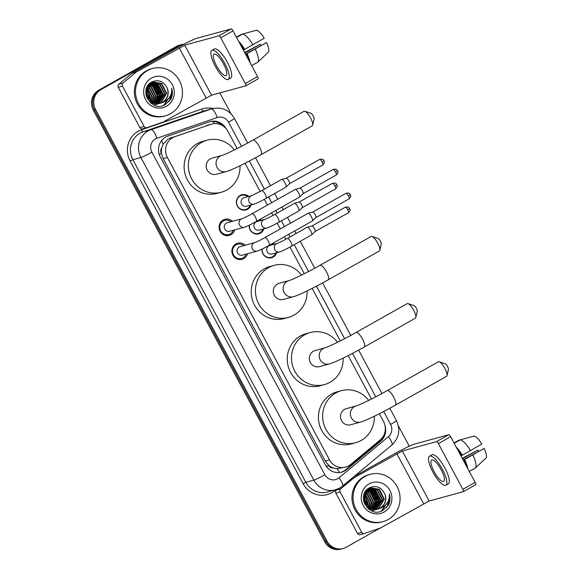<?xml version="1.0" encoding="UTF-8"?>
<svg xmlns="http://www.w3.org/2000/svg" width="578" height="578" viewBox="0 0 578 578"><rect width="100%" height="100%" fill="white"/><g stroke="black" fill="none" stroke-linecap="round" stroke-linejoin="round"><path stroke-width="0.87" d="M272.903 243.23A7.846 7.492 -105.3 0 1 274.326 244.234M276.652 252.745A7.846 7.492 -105.3 0 1 262.036 249.082M260.093 219.337A7.846 7.492 -105.3 0 1 261.509 220.341M263.843 228.859A7.846 7.492 -105.3 0 1 249.226 225.189M251.025 204.966A7.846 7.492 -105.3 0 1 236.951 205.19A7.846 7.492 -105.3 0 1 248.699 196.448M247.557 253.749A8.352 7.969 -105.3 0 1 243.808 258.612A8.352 7.969 -105.3 0 1 242.074 259.327A8.352 7.969 -105.3 0 1 232.493 254.306A8.352 7.969 -105.3 0 1 235.932 243.93A8.352 7.969 -105.3 0 1 237.666 243.222A8.352 7.969 -105.3 0 1 245.231 245.231M234.747 229.856A8.352 7.969 -105.3 0 1 230.99 234.719A8.352 7.969 -105.3 0 1 229.256 235.434A8.352 7.969 -105.3 0 1 219.683 230.412A8.352 7.969 -105.3 0 1 223.122 220.037A8.352 7.969 -105.3 0 1 224.856 219.329A8.352 7.969 -105.3 0 1 232.421 221.338M237.153 148.553L227.92 131.322A14.717 14.053 74.7 0 0 211.765 124.046L168.169 138.908L163.112 144.247L161.732 147.961A4.906 4.682 74.7 0 0 161.37 153.336A14.717 1.019 151.8 0 1 159.282 154.499M211.765 124.046A14.717 14.053 74.7 0 0 210.941 124.299L174.953 136.661A14.717 14.053 74.7 0 0 172.721 137.665A14.717 14.053 74.7 0 0 167.382 157.519L329.482 459.828A14.717 14.053 74.7 0 0 345.637 467.103A14.717 14.053 74.7 0 0 350.716 464.452L380.18 439.923A14.717 14.053 74.7 0 0 383.489 421.463L379.349 413.74M333.318 467.956A14.717 14.053 -105.3 0 1 328.564 465.167L328.687 465.391A4.906 4.682 74.7 0 0 333.318 467.956L337.104 468.729L345.637 467.103M161.37 153.336L161.486 153.567A14.717 14.053 -105.3 0 1 161.732 147.961M161.486 153.567L163.155 158.675L325.248 460.984L328.564 465.167M371.466 399.037L348.173 355.6M340.29 340.897L312.149 288.408M304.266 273.705L289.983 247.066M285.807 239.285L284.434 236.727M280.265 228.946L277.173 223.173M272.997 215.392L271.624 212.834M267.448 205.053L264.356 199.287M260.187 191.499L245.036 163.256M380.223 528.075L346.244 547.229A14.717 14.053 -105.3 0 1 343.188 548.486L342.068 548.789A14.717 14.053 -105.3 0 1 325.913 541.514L94.431 109.806A14.717 14.053 -105.3 0 1 99.77 89.951L177.497 46.146A14.717 14.053 -105.3 0 1 180.553 44.889A14.717 14.053 -105.3 0 0 177.497 46.146L99.77 89.951A14.717 14.053 -105.3 0 0 94.431 109.806L325.913 541.514A14.717 14.053 -105.3 0 0 342.068 548.789L340.941 549.1A14.717 14.053 -105.3 0 1 324.785 541.824L93.304 110.116A14.717 14.053 -105.3 0 1 98.643 90.262L176.369 46.457A14.717 14.053 -105.3 0 1 179.426 45.2L181.68 44.585A14.717 14.053 -105.3 0 1 183.977 44.166M226.193 128.771A14.717 14.053 74.7 0 0 210.11 121.611A14.717 14.053 74.7 0 0 209.287 121.864L167.902 136.083A14.717 14.053 74.7 0 0 165.662 137.087A14.717 14.053 74.7 0 0 160.33 156.941L325.436 464.864A14.717 14.053 74.7 0 0 341.591 472.147A14.717 14.053 74.7 0 0 346.67 469.488L380.555 441.281A14.717 14.053 74.7 0 0 384.934 425.321M388.387 504.76A19.623 18.734 -105.3 0 1 388.235 505.389M170.785 98.932A19.623 18.734 -105.3 0 1 170.626 99.561M343.188 548.486A14.717 14.053 -105.3 0 1 327.04 541.203L95.558 109.502A14.717 14.053 -105.3 0 1 100.897 89.648L178.624 45.843A14.717 14.053 -105.3 0 1 181.68 44.585M219.85 92.921L231.063 113.837M398.35 425.834L409.282 446.216M383.611 435.682A14.717 14.053 -105.3 0 1 379.428 441.592L345.543 469.798A14.717 14.053 -105.3 0 1 341.02 472.284M209.547 121.777A14.717 14.053 -105.3 0 1 222.357 125.505M142.73 128.786A2.449 2.341 -105.3 0 1 139.898 127.615L144.117 126.459L122.5 86.136L118.273 87.292A2.449 2.341 -105.3 0 1 118.83 84.215L131.878 73.348A2.449 2.341 -105.3 0 1 132.218 73.117L174.989 49.007A19.623 1.366 151.8 0 1 196.982 38.249L231.178 28.9A2.449 0.708 60.6 0 1 233.035 30.865L220.767 37.78A2.449 0.708 -119.4 0 0 218.903 35.814L184.714 45.163L136.437 71.961A2.449 2.341 74.7 0 0 136.097 72.192L123.049 83.059A2.449 2.341 74.7 0 0 122.5 86.136M139.898 127.615L118.273 87.292M144.117 126.459A2.449 2.341 74.7 0 0 146.949 127.63L162.888 122.16A2.449 2.341 74.7 0 0 163.263 121.987L211.534 95.189L245.729 85.847A2.449 0.708 -119.4 0 0 245.78 85.826A2.449 0.708 -119.4 0 0 245.274 83.492L257.55 76.578L233.035 30.865M257.55 76.578A2.449 0.708 60.6 0 1 258.048 78.911A2.449 0.708 60.6 0 1 258.005 78.926L245.816 85.797M245.274 83.492L220.767 37.78M223.585 63.927A12.261 3.547 -119.4 0 0 214.048 54.209A12.261 3.547 -119.4 0 0 216.555 65.856A12.261 3.547 -119.4 0 0 226.092 75.573A12.261 3.547 -119.4 0 0 223.585 63.927M248.836 60.329A14.226 4.111 -119.4 0 0 246.517 53.956L266.545 42.548L245.52 54.144M245.679 54.433L246.517 53.956M228.259 79.424L230.716 78.037A16.675 4.826 -119.4 0 0 227.306 62.2A16.675 4.826 -119.4 0 0 214.337 48.978L211.88 50.358A16.675 4.826 -119.4 0 0 215.283 66.203A16.675 4.826 -119.4 0 0 228.259 79.424A16.675 4.826 -119.4 0 0 224.856 63.58A16.675 4.826 -119.4 0 0 211.88 50.358M250.144 62.764A16.191 4.682 -119.4 0 0 247.088 53.805M255.194 30.569L241.279 34.413L236.409 37.158M244.87 52.93L260.23 44.275L244.646 52.519M266.545 42.548A12.752 3.685 -119.4 0 1 268.402 52.186L257.774 62.164L251.668 65.61M257.774 62.164A16.191 4.682 -119.4 0 0 255.274 49.195M260.23 44.275A9.812 2.839 -119.4 0 0 260.996 45.424M252.954 44.882A16.191 4.682 -119.4 0 0 242.688 34.03L256.603 30.179A12.752 3.685 -119.4 0 1 264.233 38.235L243.367 50.12M244.205 49.65A14.226 4.111 -119.4 0 0 239.978 43.805M244.776 49.491A16.191 4.682 -119.4 0 0 238.671 41.37M236.583 37.469L242.688 34.03M170.539 113.722A24.529 23.416 -105.3 0 1 165.445 115.817A24.529 23.416 -105.3 0 1 137.304 101.071A24.529 23.416 -105.3 0 1 147.419 70.595A24.529 23.416 -105.3 0 1 152.513 68.5A24.529 23.416 -105.3 0 1 180.654 83.246A24.529 23.416 -105.3 0 1 170.539 113.722M165.445 115.817L164.318 116.127A24.529 23.416 -105.3 0 1 136.184 101.381A24.529 23.416 -105.3 0 1 146.292 70.899A24.529 23.416 -105.3 0 1 151.385 68.804L152.513 68.5M159.318 103.491L160.583 102.891L166.276 93.426L161.349 83.6L153.488 82.17M153.264 82.228L151.024 83.16L145.931 92.458L151.458 102.125L160.005 103.368L162.042 102.674A11.083 10.585 -105.3 0 0 162.801 102.292A11.083 10.585 -105.3 0 0 167.165 88.037C163.791 81.411 158.784 79.331 152.159 81.809C137.499 88.759 151.205 113.05 165.077 104.697L170.821 99.243C172.555 95.695 172.851 91.996 171.709 88.138C172.143 95.038 169.217 99.799 162.931 102.429L162.042 102.674M159.55 103.455L161.031 102.768L166.724 93.304L161.797 83.478L153.712 82.105L151.472 83.037L146.379 92.335L151.898 102.003L160.453 103.245M158.386 103.599L164.492 93.918L159.564 84.085L152.614 82.481M152.382 82.517L151.703 82.654M158.625 103.578L164.94 93.795L160.012 83.962L152.83 82.394M151.927 82.596L149.63 83.557M156.602 104.091L157.223 103.751M157.433 103.628L162.7 94.402L157.772 84.576L151.761 82.878M157.462 103.751L156.833 104.069M157.671 103.628L163.148 94.279L158.22 84.453L151.971 82.77M156.45 103.563L160.915 94.893L155.988 85.067L150.93 83.369M156.703 103.585L161.363 94.77L156.436 84.944L151.14 83.239M155.446 103.404L159.131 95.384L154.203 85.551L150.136 83.962M155.699 103.455L159.579 95.262L154.644 85.428L150.331 83.803M154.413 103.144L157.339 95.869L152.411 86.043L149.362 84.663M154.68 103.216L157.787 95.746L152.859 85.92L149.55 84.475M153.351 102.754L155.554 96.36L150.627 86.527L148.633 85.493M153.618 102.862L156.002 96.237L151.075 86.411L148.813 85.269M151.559 103.238L152.079 102.479M152.238 102.205L153.77 96.844L148.842 87.018L147.946 86.483M152.52 102.357L154.218 96.721L149.283 86.895L148.113 86.216M150.453 102.689L150.93 101.786M151.075 101.446L151.978 97.335L147.311 87.683M150.735 102.848L151.219 101.981M151.371 101.663L152.426 97.212L147.462 87.365M149.825 100.37L150.193 97.827L146.769 89.207M150.15 100.68L150.641 97.704L146.899 88.788M148.394 98.65L146.4 91.382M148.777 99.185L146.465 90.732M146.523 96.851L145.952 94.503M147.072 98.238L147.014 97.147M160.229 103.31L162.375 102.407C167.569 98.867 169.166 94.077 167.165 88.037M151.284 103.433L159.333 103.534M158.444 103.794L159.102 103.578M150.237 102.566L158.668 103.737M156.652 104.286L157.317 104.062M157.534 103.982L158.177 103.7M156.428 104.351L157.541 104.018M157.758 103.939L158.408 103.679M154.868 104.77L155.525 104.553M155.742 104.466L156.385 104.192M154.644 104.835L155.757 104.51M155.973 104.43L156.624 104.17M154.81 104.575L155.222 104.358M155.048 104.56L155.67 104.235M151.443 78.095A15.989 15.266 -105.3 0 1 172.316 84.641A15.989 15.266 -105.3 0 1 166.515 106.215A15.989 15.266 -105.3 0 1 145.642 99.676A15.989 15.266 -105.3 0 1 151.443 78.095M157.447 100.991L158.228 96.62L153.213 84.973M159.239 100.507L160.012 96.129L154.998 84.482M161.024 100.016L161.804 95.645L156.782 83.991M163.942 105.203L170.423 95.883M157.006 101.656L158.004 96.685L156.667 90.009L152.534 84.648M158.798 101.172L159.788 96.194L158.451 89.518L154.319 84.164M160.583 100.68L161.58 95.702L160.236 89.034L156.103 83.673M163.625 105.326L170.048 96.598M168.928 101.8L172.302 92.776L171.709 88.138M304.888 111.287L310.899 113.266A3.432 0.99 60.6 0 1 313.233 115.997A3.432 0.99 60.6 0 1 314.114 118.967L312.691 125.137A8.338 2.413 -119.4 0 0 310.545 117.919A8.338 2.413 -119.4 0 0 304.888 111.287A8.338 2.413 -119.4 0 0 304.064 111.308L252.926 140.122A8.338 2.413 60.6 0 1 259.414 146.733A8.338 2.413 60.6 0 1 261.111 154.651L312.25 125.838A8.338 2.413 -119.4 0 0 312.691 125.137M252.926 140.122C240.491 147.267 223.715 155.229 221.829 155.489A8.338 7.962 74.7 0 0 221.829 155.489L211.981 158.177A8.338 7.962 74.7 0 0 210.248 158.892A8.338 7.962 74.7 0 0 206.816 169.253A8.338 7.962 74.7 0 0 216.382 174.267L226.229 171.572C232.146 169.968 247.435 162.324 261.111 154.651M240.007 165.749A26.978 25.757 -105.3 0 1 226.901 189.945A26.978 25.757 -105.3 0 1 221.295 192.25A26.978 25.757 -105.3 0 1 190.343 176.03A26.978 25.757 -105.3 0 1 201.462 142.506A26.978 25.757 -105.3 0 1 207.069 140.201A26.978 25.757 -105.3 0 1 234.379 149.94M221.295 192.25L217.075 193.399A26.978 25.757 -105.3 0 1 186.123 177.179A26.978 25.757 -105.3 0 1 197.243 143.655A26.978 25.757 -105.3 0 1 202.842 141.35L207.069 140.201M371.994 236.445L378.012 238.425A3.432 0.99 60.6 0 1 380.338 241.149A3.432 0.99 60.6 0 1 381.22 244.126L379.804 250.296A8.338 2.413 -119.4 0 0 377.658 243.071A8.338 2.413 -119.4 0 0 371.994 236.445A8.338 2.413 -119.4 0 0 371.17 236.46L320.031 265.28A8.338 2.413 60.6 0 1 326.519 271.891A8.338 2.413 60.6 0 1 328.225 279.81L379.356 250.989A8.338 2.413 -119.4 0 0 379.804 250.296M288.964 280.633A8.338 7.962 74.7 0 0 288.942 280.641L279.087 283.336A8.338 7.962 74.7 0 0 277.361 284.051A8.338 7.962 74.7 0 0 273.921 294.412A8.338 7.962 74.7 0 0 283.487 299.426L293.335 296.731C299.26 295.127 314.54 287.483 328.225 279.81M307.113 290.907A26.978 25.757 -105.3 0 1 294.007 315.097A26.978 25.757 -105.3 0 1 288.408 317.401A26.978 25.757 -105.3 0 1 257.448 301.181A26.978 25.757 -105.3 0 1 268.568 267.657A26.978 25.757 -105.3 0 1 274.174 265.353A26.978 25.757 -105.3 0 1 301.485 275.092M288.408 317.401L284.181 318.557A26.978 25.757 -105.3 0 1 253.229 302.337A26.978 25.757 -105.3 0 1 264.348 268.813A26.978 25.757 -105.3 0 1 269.955 266.509L274.174 265.353M408.025 303.638L414.036 305.618A3.432 0.99 60.6 0 1 416.37 308.341A3.432 0.99 60.6 0 1 417.251 311.318L415.828 317.488A8.338 2.413 -119.4 0 0 413.682 310.263A8.338 2.413 -119.4 0 0 408.025 303.638A8.338 2.413 -119.4 0 0 407.201 303.652L356.062 332.473A8.338 2.413 60.6 0 1 362.55 339.084A8.338 2.413 60.6 0 1 364.248 347.002L415.387 318.182A8.338 2.413 -119.4 0 0 415.828 317.488M324.995 347.826A8.338 7.962 74.7 0 0 324.966 347.833L315.118 350.528A8.338 7.962 74.7 0 0 313.384 351.243A8.338 7.962 74.7 0 0 309.952 361.604A8.338 7.962 74.7 0 0 319.518 366.618L329.366 363.923C335.283 362.319 350.564 354.675 364.248 347.002M343.144 358.1A26.978 25.757 -105.3 0 1 330.038 382.289A26.978 25.757 -105.3 0 1 324.431 384.594A26.978 25.757 -105.3 0 1 293.48 368.374A26.978 25.757 -105.3 0 1 304.599 334.85A26.978 25.757 -105.3 0 1 310.205 332.545A26.978 25.757 -105.3 0 1 337.516 342.284M324.431 384.594L320.212 385.75A26.978 25.757 -105.3 0 1 289.26 369.53A26.978 25.757 -105.3 0 1 300.379 336.006A26.978 25.757 -105.3 0 1 305.979 333.701L310.205 332.545M439.193 361.77L445.212 363.75A3.432 0.99 60.6 0 1 447.538 366.481A3.432 0.99 60.6 0 1 448.427 369.45L447.004 375.621A8.338 2.413 -119.4 0 0 444.858 368.403A8.338 2.413 -119.4 0 0 439.193 361.77A8.338 2.413 -119.4 0 0 438.37 361.792L387.231 390.605A8.338 2.413 60.6 0 1 393.719 397.216A8.338 2.413 60.6 0 1 395.424 405.142L446.556 376.321A8.338 2.413 -119.4 0 0 447.004 375.621M387.231 390.605C374.797 397.751 358.028 405.713 356.142 405.973A8.338 7.962 74.7 0 0 356.142 405.973L346.294 408.66A8.338 7.962 74.7 0 0 344.56 409.376A8.338 7.962 74.7 0 0 341.121 419.736A8.338 7.962 74.7 0 0 350.687 424.751L360.542 422.056C366.459 420.452 381.74 412.808 395.424 405.142M374.313 416.232A26.978 25.757 -105.3 0 1 361.207 440.429A26.978 25.757 -105.3 0 1 355.607 442.734A26.978 25.757 -105.3 0 1 324.648 426.513A26.978 25.757 -105.3 0 1 335.775 392.989A26.978 25.757 -105.3 0 1 341.374 390.685A26.978 25.757 -105.3 0 1 368.685 400.424M355.607 442.734L351.381 443.89A26.978 25.757 -105.3 0 1 320.429 427.669A26.978 25.757 -105.3 0 1 331.548 394.138A26.978 25.757 -105.3 0 1 337.155 391.833L341.374 390.685M231.034 221.714A7.355 7.023 74.7 0 0 220.276 230.131A7.355 7.023 74.7 0 0 233.36 230.232M226.381 223.115A4.414 4.212 74.7 0 0 229.632 231.251L244.378 227.226A4.414 4.212 74.7 0 1 241.127 219.084A4.414 4.212 74.7 0 1 242.045 218.708L227.299 222.74A4.414 4.212 74.7 0 0 226.381 223.115M244.378 227.226C247.218 226.258 251.22 224.329 256.372 221.432A4.414 1.279 60.6 0 0 255.599 217.48A4.414 1.279 60.6 0 0 255.476 217.234A4.414 1.279 60.6 0 0 252.037 213.737L295.156 189.44A4.414 1.279 60.6 0 1 295.242 189.403A4.414 1.279 60.6 0 1 298.595 192.936A4.414 1.279 60.6 0 1 299.57 197.069A4.414 1.279 60.6 0 1 299.491 197.127A4.414 1.279 60.6 0 1 299.404 197.163M295.242 189.403A4.414 1.279 60.6 0 1 295.25 189.403L299.917 188.175A3.186 0.925 60.6 0 1 302.33 190.726A3.186 0.925 60.6 0 1 303.038 193.717A3.186 0.925 60.6 0 1 302.98 193.753M243.844 245.607A7.355 7.023 74.7 0 0 233.086 254.024A7.355 7.023 74.7 0 0 246.17 254.125M239.191 247.008A4.414 4.212 74.7 0 0 242.442 255.144L257.188 251.112A4.414 4.212 74.7 0 1 253.944 242.977A4.414 4.212 74.7 0 1 254.855 242.601L240.108 246.633A4.414 4.212 74.7 0 0 239.191 247.008M257.188 251.112C260.028 250.151 264.03 248.222 269.189 245.325A4.414 1.279 60.6 0 0 268.416 241.373A4.414 1.279 60.6 0 0 268.286 241.127A4.414 1.279 60.6 0 0 264.854 237.63L307.966 213.333A4.414 1.279 60.6 0 1 308.052 213.296A4.414 1.279 60.6 0 1 308.06 213.296A4.414 1.279 60.6 0 1 311.405 216.829A4.414 1.279 60.6 0 1 312.38 220.962A4.414 1.279 60.6 0 1 312.308 221.02A4.414 1.279 60.6 0 1 312.221 221.056M308.06 213.296L312.727 212.068A3.186 0.925 60.6 0 1 315.14 214.619A3.186 0.925 60.6 0 1 315.848 217.603A3.186 0.925 60.6 0 1 315.79 217.646M247.861 196.672A7.355 7.023 74.7 0 0 237.103 205.089A7.355 7.023 74.7 0 0 250.195 205.19M251.726 195.617L244.133 197.698A4.414 4.212 74.7 0 0 241.394 203.557A4.414 4.212 74.7 0 0 246.459 206.216L254.06 204.135A4.414 4.212 74.7 0 1 250.816 195.993A4.414 4.212 74.7 0 1 251.726 195.617L261.726 190.653A4.414 1.279 60.6 0 1 265.158 194.15A4.414 1.279 60.6 0 1 265.288 194.396A4.414 1.279 60.6 0 1 266.061 198.341L285.937 187.135A4.414 1.279 60.6 0 1 285.85 187.171M261.726 190.653L281.602 179.447A4.414 1.279 60.6 0 1 281.688 179.411A4.414 1.279 60.6 0 1 285.041 182.944A4.414 1.279 60.6 0 1 286.016 187.077A4.414 1.279 60.6 0 1 285.937 187.135M281.688 179.411A4.414 1.279 60.6 0 1 281.696 179.411L286.363 178.183A3.186 0.925 60.6 0 1 288.776 180.733A3.186 0.925 60.6 0 1 289.484 183.725A3.186 0.925 60.6 0 1 289.426 183.761M249.443 225.08A7.355 7.023 74.7 0 0 263.004 229.083M264.536 219.51L256.943 221.591A4.414 4.212 74.7 0 0 254.204 227.45A4.414 4.212 74.7 0 0 259.269 230.102L266.87 228.028A4.414 4.212 74.7 0 1 263.626 219.886A4.414 4.212 74.7 0 1 264.543 219.51L264.543 219.51C263.467 220.081 269.753 217.321 274.536 214.539A4.414 1.279 60.6 0 1 277.967 218.043A4.414 1.279 60.6 0 1 278.097 218.289A4.414 1.279 60.6 0 1 278.871 222.234L298.754 211.028A4.414 1.279 60.6 0 1 298.667 211.064M274.536 214.539L294.419 203.34A4.414 1.279 60.6 0 1 294.498 203.304A4.414 1.279 60.6 0 1 297.851 206.837A4.414 1.279 60.6 0 1 298.826 210.97A4.414 1.279 60.6 0 1 298.754 211.028M294.498 203.304A4.414 1.279 60.6 0 1 294.505 203.304L299.173 202.076A3.186 0.925 60.6 0 1 301.586 204.626A3.186 0.925 60.6 0 1 302.294 207.61A3.186 0.925 60.6 0 1 302.236 207.654M260.678 220.565A7.355 7.023 74.7 0 0 259.392 219.734M262.253 248.974A7.355 7.023 74.7 0 0 275.814 252.976M277.346 243.403L269.753 245.484A4.414 4.212 74.7 0 0 267.014 251.343A4.414 4.212 74.7 0 0 272.079 253.995L279.68 251.921A4.414 4.212 74.7 0 1 276.436 243.779A4.414 4.212 74.7 0 1 277.353 243.403L277.346 243.403C276.277 243.974 282.57 241.214 287.345 238.432A4.414 1.279 60.6 0 1 290.777 241.936A4.414 1.279 60.6 0 1 290.907 242.182A4.414 1.279 60.6 0 1 291.68 246.127L311.564 234.921A4.414 1.279 60.6 0 1 311.477 234.957M287.345 238.432L307.229 227.233A4.414 1.279 60.6 0 1 307.315 227.197A4.414 1.279 60.6 0 1 310.661 230.73A4.414 1.279 60.6 0 1 311.636 234.863A4.414 1.279 60.6 0 1 311.564 234.921M307.315 227.197L311.983 225.969A3.186 0.925 60.6 0 1 314.403 228.52A3.186 0.925 60.6 0 1 315.104 231.503A3.186 0.925 60.6 0 1 315.053 231.547M273.488 244.458A7.355 7.023 74.7 0 0 272.202 243.62M360.332 534.614A2.449 2.341 -105.3 0 1 357.5 533.443L361.72 532.287L340.102 491.965L335.876 493.121A2.449 2.341 -105.3 0 1 336.432 490.043L337.588 489.075M357.5 533.443L335.876 493.121M353.83 476.684L392.599 454.835A19.623 1.366 151.8 0 1 414.585 444.077L448.781 434.728A2.449 0.708 60.6 0 1 450.638 436.693L438.37 443.608A2.449 0.708 -119.4 0 0 436.506 441.643L402.317 450.992L354.039 477.789A2.449 2.341 74.7 0 0 353.707 478.02L340.652 488.887A2.449 2.341 74.7 0 0 340.102 491.965M361.72 532.287A2.449 2.341 74.7 0 0 364.552 533.458L380.49 527.989A2.449 2.341 74.7 0 0 380.866 527.815L429.143 501.018L463.332 491.676A2.449 0.708 -119.4 0 0 463.383 491.654A2.449 0.708 -119.4 0 0 462.884 489.328L475.152 482.406L450.638 436.693M475.152 482.406A2.449 0.708 60.6 0 1 475.651 484.74A2.449 0.708 60.6 0 1 475.607 484.754L463.426 491.625M462.884 489.328L438.37 443.608M441.187 469.755A12.261 3.547 -119.4 0 0 431.65 460.037A12.261 3.547 -119.4 0 0 434.157 471.684A12.261 3.547 -119.4 0 0 443.694 481.402A12.261 3.547 -119.4 0 0 441.187 469.755M466.439 466.157A14.226 4.111 -119.4 0 0 464.12 459.792L484.147 448.376L463.123 459.972M463.281 460.261L464.12 459.792M445.862 485.253L448.318 483.865A16.675 4.826 -119.4 0 0 444.908 468.028A16.675 4.826 -119.4 0 0 431.939 454.807L429.483 456.194A16.675 4.826 -119.4 0 0 432.886 472.031A16.675 4.826 -119.4 0 0 445.862 485.253A16.675 4.826 -119.4 0 0 442.459 469.415A16.675 4.826 -119.4 0 0 429.483 456.194M467.747 468.592A16.191 4.682 -119.4 0 0 464.69 459.633M472.797 436.397L458.881 440.248L454.019 442.986M462.472 458.759L477.833 450.103L462.248 458.347M484.147 448.376A12.752 3.685 -119.4 0 1 486.004 458.014L475.376 467.992L469.271 471.438M475.376 467.992A16.191 4.682 -119.4 0 0 472.876 455.023M477.833 450.103A9.812 2.839 -119.4 0 0 478.598 451.252M470.564 450.71A16.191 4.682 -119.4 0 0 460.29 439.858L474.206 436.007A12.752 3.685 -119.4 0 1 481.835 444.063L460.969 455.948M461.808 455.478A14.226 4.111 -119.4 0 0 457.581 449.633M462.378 455.32A16.191 4.682 -119.4 0 0 456.273 447.199M454.185 443.297L460.29 439.858M388.149 519.55A24.529 23.416 -105.3 0 1 383.048 521.645A24.529 23.416 -105.3 0 1 354.914 506.899A24.529 23.416 -105.3 0 1 365.021 476.424A24.529 23.416 -105.3 0 1 370.115 474.328A24.529 23.416 -105.3 0 1 398.256 489.075A24.529 23.416 -105.3 0 1 388.149 519.55M383.048 521.645L381.928 521.956A24.529 23.416 -105.3 0 1 353.787 507.209A24.529 23.416 -105.3 0 1 363.894 476.727A24.529 23.416 -105.3 0 1 368.988 474.632L370.115 474.328M376.921 509.319L378.193 508.719L383.879 499.255L378.951 489.429L371.09 487.998M370.866 488.056L368.627 488.988L363.533 498.287L369.06 507.954L377.607 509.196L379.645 508.503A11.083 10.585 -105.3 0 0 380.403 508.12A11.083 10.585 -105.3 0 0 384.767 493.865C381.393 487.24 376.386 485.159 369.761 487.637C355.102 494.587 368.807 518.878 382.687 510.526L388.423 505.071C390.157 501.523 390.453 497.824 389.312 493.966C389.753 500.866 386.827 505.627 380.534 508.257L379.645 508.503M377.152 509.283L378.633 508.604L384.327 499.132L379.399 489.306L371.314 487.933L369.075 488.865L363.981 498.164L369.508 507.831L378.055 509.074M375.989 509.428L382.094 499.746L377.167 489.913L370.216 488.309M369.985 488.345L369.306 488.482M376.227 509.413L382.542 499.623L377.615 489.797L370.433 488.222M369.53 488.424L367.232 489.385M374.204 509.919L374.826 509.579M375.035 509.456L380.31 500.23L375.375 490.404L369.364 488.706M374.436 509.897L375.071 509.572M375.274 509.456L380.75 500.107L375.823 490.281L369.573 488.598M374.053 509.391L378.518 500.721L373.59 490.895L368.533 489.198M374.306 509.413L378.966 500.599L374.038 490.773L368.742 489.067M373.056 509.232L376.733 501.213L371.806 491.379L367.738 489.79M373.309 509.283L377.181 501.09L372.254 491.257L367.933 489.631M372.022 508.972L374.949 501.697L370.014 491.871L366.965 490.491M372.283 509.045L375.389 501.574L370.462 491.748L367.153 490.303M370.953 508.582L373.157 502.188L368.229 492.362L366.235 491.322M371.22 508.691L373.605 502.065L368.677 492.239L366.416 491.098M369.169 509.066L369.682 508.308M369.848 508.033L371.372 502.672L366.445 492.846L365.549 492.312M370.13 508.185L371.82 502.557L366.893 492.723L365.715 492.051M368.056 508.524L368.533 507.614M368.677 507.274L369.588 503.163L364.92 493.518M368.338 508.676L368.822 507.809M368.981 507.491L370.028 503.041L365.065 493.193M367.427 506.205L367.796 503.655L364.371 495.035M367.752 506.509L368.244 503.532L364.501 494.616M365.997 504.478L364.01 497.21M366.38 505.013L364.068 496.56M364.126 502.679L363.555 500.331M364.675 504.067L364.617 502.976M377.831 509.139L379.977 508.235C385.172 504.702 386.769 499.912 384.767 493.865M368.894 509.261L376.935 509.363M376.047 509.623L376.704 509.406M367.839 508.394L376.271 509.565M374.255 510.114L374.92 509.89M375.136 509.81L375.779 509.529M374.038 510.179L375.144 509.847M375.368 509.774L376.011 509.507M372.47 510.598L373.128 510.381M373.345 510.302L373.988 510.02M372.246 510.663L373.359 510.338M373.576 510.258L374.226 509.998M372.413 510.403L372.824 510.186M372.651 510.388L373.272 510.063M369.046 483.93A15.989 15.266 -105.3 0 1 389.919 490.469A15.989 15.266 -105.3 0 1 384.124 512.043A15.989 15.266 -105.3 0 1 363.244 505.504A15.989 15.266 -105.3 0 1 369.046 483.93M375.057 506.819L375.83 502.448L370.816 490.801M376.842 506.335L377.615 501.964L372.6 490.31M378.626 505.844L379.406 501.473L374.385 489.819M381.545 511.031L388.026 501.711M374.609 507.484L375.606 502.513L374.269 495.837L370.137 490.476M376.401 507L377.391 502.022L376.054 495.346L371.921 489.992M378.185 506.509L379.182 501.531L377.839 494.862L373.706 489.501M381.227 511.154L387.65 502.427M386.53 507.629L389.904 498.604L389.312 493.966M170.38 137.911L174.953 136.661M339.51 472.537A14.717 4.01 -129.8 0 0 337.104 468.729M214.149 123.62A14.717 4.371 -109 0 0 213.058 121.452M163.112 144.247A14.717 4.371 -109 0 0 161.537 140.656M328.687 465.391A14.717 1.019 151.8 0 1 326.519 466.598M163.155 158.675L167.382 157.519M206.368 125.549L210.941 124.299M325.248 460.984L329.482 459.828M324.785 541.824L327.04 541.203M93.304 110.116L95.558 109.502M98.643 90.262L100.897 89.648M176.369 46.457L178.624 45.843M241.474 146.335L228.541 122.218A9.812 9.364 74.7 0 0 217.227 117.529L156.941 138.236A9.812 9.364 74.7 0 0 155.453 138.908A9.812 9.364 74.7 0 0 151.898 152.144L324.865 474.733A9.812 9.364 74.7 0 0 337.675 478.75A9.812 9.364 74.7 0 0 339.026 477.818L388.38 436.73A9.812 9.364 74.7 0 0 390.584 424.425L383.662 411.514M324.865 474.733A9.812 0.679 -28.2 0 1 313.868 480.116L140.902 157.519A19.623 18.734 -105.3 0 1 148.011 131.047A19.623 18.734 -105.3 0 1 150.995 129.71L142.976 131.9A19.623 18.734 74.7 0 0 139.992 133.243A19.623 18.734 74.7 0 0 132.875 159.716L305.849 482.305A19.623 18.734 74.7 0 0 327.386 492.015L335.406 489.819A19.623 18.734 -105.3 0 1 313.868 480.116L305.849 482.305L303.103 483.656L130.129 161.06L132.875 159.716L140.902 157.519A9.812 0.679 -28.2 0 0 151.898 152.144M335.406 489.819L339.676 488.063L342.487 486.127A9.812 2.673 -129.8 0 0 339.026 477.818M130.129 161.06A22.072 21.075 -105.3 0 1 138.135 131.278A22.072 21.075 -105.3 0 1 141.487 129.768L201.773 109.069A22.072 21.075 -105.3 0 1 212.979 108.512M336.136 489.602L334.958 490.592A22.072 21.075 -105.3 0 1 303.103 483.656M156.941 138.236A9.812 2.912 -109 0 0 150.995 129.71L211.273 109.004L203.254 111.2L142.976 131.9A2.449 0.73 71 0 1 141.487 129.768M217.227 117.529A9.812 2.912 -109 0 0 211.273 109.004A19.623 18.734 -105.3 0 1 212.372 108.671L204.352 110.86A19.623 18.734 74.7 0 0 203.254 111.2A2.449 0.73 71 0 1 201.773 109.069M375.779 396.819L352.493 353.382M344.611 338.679L316.462 286.189M308.58 271.487L294.216 244.696M290.04 236.915L288.668 234.343M284.492 226.562L281.407 220.803M277.23 213.022L275.851 210.45M271.682 202.668L268.597 196.91M264.421 189.129L249.356 161.031M334.958 490.592A2.449 0.672 50.2 0 1 334.568 490.05M342.487 486.127L391.841 445.046A9.812 2.673 -129.8 0 0 388.38 436.73M390.584 424.425A9.812 0.679 -28.2 0 0 396.421 420.56L389.81 408.241M228.541 122.218A9.812 0.679 -28.2 0 0 234.372 118.346C229.213 109.986 221.88 106.757 212.372 108.671M379.428 441.592L380.555 441.281M345.543 469.798L346.67 469.488M211.534 95.189L184.714 45.163M206.035 97.884L179.216 47.851M132.218 73.117L136.437 71.961M218.903 35.814L231.178 28.9M136.097 72.192L131.878 73.348M118.83 84.215L123.049 83.059M171.406 93.072A19.623 18.734 -105.3 0 1 170.864 99.156M221.829 155.489A8.338 7.962 74.7 0 0 220.102 156.197A8.338 7.962 74.7 0 0 217.075 167.447A8.338 7.962 74.7 0 0 226.229 171.572M320.031 265.28C307.597 272.426 290.821 280.381 288.942 280.641A8.338 7.962 74.7 0 0 287.208 281.356A8.338 7.962 74.7 0 0 284.188 292.605A8.338 7.962 74.7 0 0 293.335 296.731M356.062 332.473C343.628 339.618 326.852 347.573 324.966 347.833A8.338 7.962 74.7 0 0 323.239 348.548A8.338 7.962 74.7 0 0 320.212 359.798A8.338 7.962 74.7 0 0 329.366 363.923M356.142 405.973A8.338 7.962 74.7 0 0 354.408 406.681A8.338 7.962 74.7 0 0 351.388 417.937A8.338 7.962 74.7 0 0 360.542 422.056M336.28 174.989C339.423 171.507 337.27 171.391 337.53 170.705C336.772 170.474 337.819 168.566 333.152 169.433A3.186 0.925 60.6 0 1 335.63 171.962A3.186 0.925 60.6 0 1 336.28 174.989L303.009 193.738M337.53 170.705L335.63 171.962M349.09 198.883C352.233 195.4 350.08 195.277 350.34 194.598C349.582 194.367 350.629 192.46 345.962 193.327A3.186 0.925 60.6 0 1 348.44 195.855A3.186 0.925 60.6 0 1 349.09 198.883L315.826 217.631L312.38 220.962M350.34 194.598L348.44 195.855M322.726 164.997C325.869 161.515 323.716 161.399 323.976 160.713C323.218 160.482 324.265 158.574 319.598 159.441A3.186 0.925 60.6 0 1 322.076 161.97A3.186 0.925 60.6 0 1 322.726 164.997L289.455 183.746L286.016 187.077M323.976 160.713L322.076 161.97M335.536 188.89C338.679 185.408 336.526 185.285 336.786 184.606C336.028 184.375 337.075 182.467 332.408 183.334A3.186 0.925 60.6 0 1 334.886 185.863A3.186 0.925 60.6 0 1 335.536 188.89L302.272 207.639M336.786 184.606L334.886 185.863M348.353 212.783C351.489 209.301 349.336 209.178 349.596 208.499C348.845 208.268 349.885 206.36 345.218 207.227A3.186 0.925 60.6 0 1 347.703 209.756A3.186 0.925 60.6 0 1 348.353 212.783L315.082 231.532M349.596 208.499L347.703 209.756M429.143 501.018L402.317 450.992M423.645 503.713L396.819 453.687M351.749 478.418L354.039 477.789M436.506 441.643L448.781 434.728M353.707 478.02L351.496 478.627M336.432 490.043L340.652 488.887M389.008 498.901A19.623 18.734 -105.3 0 1 388.467 504.984M391.841 445.046C399.116 438.03 400.641 429.866 396.421 420.56M381.928 393.539L358.642 350.102M350.759 335.406L322.611 282.909M314.728 268.214L300.285 241.279M296.117 233.49L294.737 230.925M290.561 223.137L287.476 217.386M283.299 209.597L281.927 207.032M277.751 199.244L274.666 193.493M270.49 185.711L255.505 157.758M247.622 143.055L234.372 118.346M245.78 85.826L258.048 78.911M146.812 127.673L142.593 128.829M228.715 234.552L225.362 235.47M256.372 221.432L299.491 197.127M224.835 220.363L221.482 221.273M252.037 213.737C247.261 216.519 240.975 219.272 242.045 218.708M303.038 193.717L299.57 197.069M333.152 169.433L299.881 188.182M241.525 258.445L238.172 259.363M269.189 245.325L312.308 221.02M237.645 244.256L234.292 245.166M264.854 237.63C260.071 240.412 253.785 243.165 254.855 242.601M345.962 193.327L312.691 212.075M245.549 209.511L243.316 210.125M241.669 195.321L239.429 195.928M266.061 198.341C260.902 201.245 256.899 203.174 254.06 204.135M319.598 159.441L286.327 178.19M258.359 233.404L256.126 234.018M278.871 222.234C273.712 225.131 269.709 227.067 266.87 228.028M302.294 207.61L298.826 210.97M332.408 183.334L299.137 202.083M271.169 257.297L268.936 257.911M291.68 246.127C286.522 249.024 282.526 250.96 279.68 251.921M315.104 231.503L311.636 234.863M345.218 207.227L311.947 225.976M463.383 491.654L475.651 484.74M364.415 533.501L360.195 534.657"/></g></svg>
